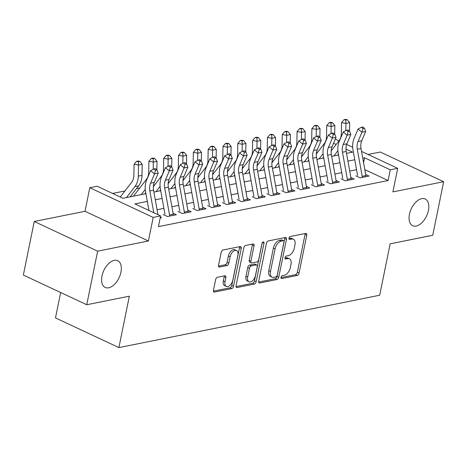 <?xml version="1.0" encoding="UTF-8"?>
<svg xmlns="http://www.w3.org/2000/svg" width="467" height="467" viewBox="0 0 467 467"><rect width="100%" height="100%" fill="white"/><g stroke="black" fill="none" stroke-linecap="round" stroke-linejoin="round"><path stroke-width="0.7" d="M281.006 277.299A1.588 0.905 115.1 0 0 281.356 278.53A1.588 0.905 115.1 0 0 281.724 278.571L297.181 275.466A2.265 1.296 115.1 0 0 299.061 273.072L306.761 235.216A2.265 1.296 115.1 0 0 306.27 233.459A2.265 1.296 115.1 0 0 305.739 233.407L290.281 236.512A1.588 0.905 115.1 0 0 288.968 238.188A1.588 0.905 115.1 0 0 289.312 239.419A1.588 0.905 115.1 0 0 289.686 239.454L291.682 239.051A7.244 4.145 115.1 0 1 293.387 239.221A7.244 4.145 115.1 0 1 294.969 244.848L294.327 248A7.244 4.145 115.1 0 1 288.302 255.665L286.306 256.068A1.588 0.905 115.1 0 0 284.987 257.743A1.588 0.905 115.1 0 0 285.331 258.975A1.588 0.905 115.1 0 0 285.705 259.01L287.707 258.607A7.244 4.145 115.1 0 1 289.406 258.776A7.244 4.145 115.1 0 1 290.988 264.404L290.346 267.562A7.244 4.145 115.1 0 1 284.327 275.221L282.325 275.623A1.588 0.905 115.1 0 0 281.006 277.299M120.947 272.179A14.763 8.447 115.1 0 0 117.725 260.714A14.763 8.447 115.1 0 0 101.981 275.991A14.763 8.447 115.1 0 0 105.203 287.456A14.763 8.447 115.1 0 0 120.947 272.179M428.42 210.454A14.763 8.447 115.1 0 0 425.198 198.983A14.763 8.447 115.1 0 0 409.454 214.26A14.763 8.447 115.1 0 0 412.676 225.73A14.763 8.447 115.1 0 0 428.42 210.454M217.511 277.24A2.265 1.296 115.1 0 0 215.626 279.634L213.466 290.258A2.265 1.296 115.1 0 0 213.962 292.015A2.265 1.296 115.1 0 0 214.493 292.068L231.655 288.618A2.265 1.296 115.1 0 0 233.535 286.224L241.241 248.374A2.265 1.296 115.1 0 0 240.744 246.611A2.265 1.296 115.1 0 0 240.213 246.564L223.051 250.008A2.265 1.296 115.1 0 0 221.165 252.402L218.556 265.233A2.265 1.296 115.1 0 0 219.052 266.99A2.265 1.296 115.1 0 0 219.583 267.042L226.927 265.565A2.265 1.296 115.1 0 0 228.812 263.172L230.103 256.809A6.059 3.467 115.1 0 1 236.565 250.545A6.059 3.467 115.1 0 1 237.884 255.251L232.817 280.165A6.059 3.467 115.1 0 1 226.355 286.434A6.059 3.467 115.1 0 1 225.036 281.729L225.882 277.579A2.265 1.296 115.1 0 0 225.386 275.816A2.265 1.296 115.1 0 0 224.855 275.763L217.511 277.24M86.751 304.735L23.35 275.051L34.249 221.492L97.65 251.17L86.751 304.735L129.353 296.177L118.892 347.6L379.689 295.243L390.149 243.821L432.751 235.269L443.65 181.71L392.899 191.896L397.691 168.33L390.284 169.819L388.106 180.531L158.424 226.641L160.607 215.929L153.194 217.418L89.792 187.734L97.2 186.245L122.909 198.282L145.914 193.659M97.65 251.17L148.401 240.984L153.194 217.418M258.7 281.175A2.265 1.296 115.1 0 0 259.197 282.932A2.265 1.296 115.1 0 0 259.728 282.984L276.89 279.54A2.265 1.296 115.1 0 0 278.77 277.147L286.475 239.291A2.265 1.296 115.1 0 0 285.979 237.534A2.265 1.296 115.1 0 0 285.448 237.481L268.286 240.925A2.265 1.296 115.1 0 0 266.4 243.319L258.7 281.175M254.27 284.082L237.108 287.526A2.265 1.296 115.1 0 1 236.576 287.474A2.265 1.296 115.1 0 1 236.08 285.716L243.786 247.86A2.265 1.296 115.1 0 1 245.665 245.467L253.009 243.99A2.265 1.296 115.1 0 1 253.546 244.043A2.265 1.296 115.1 0 1 254.036 245.805L250.913 261.152A2.265 1.296 115.1 0 0 251.409 262.915A2.265 1.296 115.1 0 0 251.941 262.968L256.815 261.987A2.265 1.296 115.1 0 0 258.695 259.594L261.946 243.611A1.588 0.905 115.1 0 1 263.639 241.97A1.588 0.905 115.1 0 1 263.983 243.202L256.155 281.683A2.265 1.296 115.1 0 1 254.27 284.082L252.559 283.276L236.039 286.592M443.65 181.71L380.249 152.026L368.084 154.472M355.836 175.831L360.121 177.839L369.012 176.053L365.684 174.495M341.021 178.808L345.306 180.817L354.196 179.03L350.869 177.472M326.199 181.786L330.484 183.788L339.375 182.002L336.047 180.443M311.384 184.757L315.669 186.765L324.559 184.979L321.232 183.42M296.568 187.734L300.847 189.736L309.744 187.956L306.41 186.397M281.747 190.705L286.032 192.713L294.922 190.927L291.595 189.368M266.931 193.682L271.216 195.691L280.107 193.904L276.779 192.346M252.11 196.66L256.395 198.662L265.285 196.876L261.958 195.317M237.294 199.631L241.579 201.639L250.47 199.853L247.142 198.294M222.479 202.608L226.758 204.61L235.648 202.83L232.321 201.271M207.657 205.579L211.942 207.587L220.833 205.801L217.505 204.242M192.842 208.556L197.127 210.564L206.017 208.778L202.684 207.22M178.02 211.533L182.305 213.536L191.196 211.749L187.868 210.191M163.205 214.505L167.49 216.513L176.38 214.727L173.053 213.168M388.106 180.531L364.809 169.626M356.549 169.673L349.707 171.045M341.733 172.65L334.892 174.022M326.912 175.621L320.07 176.993M312.096 178.598L305.255 179.97M297.275 181.57L290.439 182.947M282.459 184.547L275.618 185.919M267.644 187.524L260.802 188.896M252.822 190.495L245.981 191.867M238.007 193.472L231.165 194.844M223.185 196.444L216.349 197.821M208.37 199.421L201.528 200.792M193.548 202.398L186.712 203.77M178.733 205.369L171.891 206.747M163.917 208.346L157.075 209.718M160.356 217.137L161.559 217.704L160.187 217.978M317.595 152.277L316.492 152.499M302.779 155.248L301.67 155.47M287.958 158.225L286.855 158.447M273.142 161.203L272.039 161.424M258.327 164.174L257.218 164.396M243.505 167.151L242.402 167.373M228.69 170.122L227.581 170.344M213.868 173.099L212.765 173.321M199.053 176.077L197.944 176.298M184.232 179.048L183.128 179.27M169.416 182.025L168.313 182.247M154.6 184.996L153.491 185.218M139.779 187.973L136.469 188.639M124.963 190.95L112.565 193.437M60.657 292.517L55.491 317.916L118.892 347.6M148.401 240.984L85 211.3L34.249 221.492M85 211.3L89.792 187.734M147.309 201.405L134.899 203.898L160.607 215.929M390.284 169.819L364.581 157.788L362.742 158.155M354.762 159.755L347.921 161.133M339.947 162.732L333.105 164.104M325.125 165.709L318.284 167.081M310.31 168.68L303.468 170.052M295.488 171.658L288.653 173.029M280.673 174.629L273.831 176.006M265.851 177.606L259.016 178.978M251.036 180.583L244.194 181.955M236.22 183.554L229.379 184.926M221.399 186.531L214.557 187.903M206.583 189.503L199.742 190.88M191.762 192.48L184.926 193.852M176.946 195.457L170.105 196.829M162.131 198.428L155.289 199.8M335.312 139.125L338.966 140.841M346.66 144.443L352.673 147.257M361.522 151.401L397.691 168.33M346.526 153.386L352.585 152.172L345.948 149.061M336.152 144.478L333.566 143.264M153.894 192.06L160.736 190.688M168.71 189.082L175.551 187.711M183.531 186.111L190.367 184.739M198.347 183.134L205.188 181.762M213.162 180.163L220.004 178.785M227.984 177.186L234.825 175.814M242.799 174.209L249.641 172.837M257.621 171.237L264.456 169.86M272.436 168.26L279.278 166.888M287.258 165.289L294.093 163.911M302.073 162.312L308.915 160.94M316.889 159.335L323.73 157.963M331.71 156.363L338.552 154.986M363.571 162.755L364.581 157.788M289.406 258.776L287.695 257.977A7.244 4.145 115.1 0 0 285.991 257.807L287.707 258.607M284.946 258.017L285.991 257.807M293.387 239.221L291.671 238.415A7.244 4.145 115.1 0 0 289.972 238.252L291.682 239.051M288.927 238.462L289.972 238.252M280.971 277.573L295.465 274.666A2.265 1.296 115.1 0 0 297.351 272.267L305.05 234.416A2.265 1.296 115.1 0 0 305.091 233.535M258.66 282.05L275.174 278.735A2.265 1.296 115.1 0 0 277.059 276.341L284.759 238.491A2.265 1.296 115.1 0 0 284.8 237.61M275.886 276.919A1.588 0.905 115.1 0 0 277.205 275.238L283.965 242.011A1.588 0.905 115.1 0 0 283.621 240.785A1.588 0.905 115.1 0 0 283.247 240.744L281.14 241.17A7.244 4.145 115.1 0 0 275.116 248.835L270.492 271.543A7.244 4.145 115.1 0 0 272.074 277.17A7.244 4.145 115.1 0 0 273.779 277.34L275.886 276.919M283.621 240.785L281.905 239.98A1.588 0.905 115.1 0 0 281.537 239.945L283.247 240.744M272.074 277.17L270.364 276.371A7.244 4.145 115.1 0 1 268.782 270.743L273.399 248.03A7.244 4.145 115.1 0 1 279.424 240.365L281.537 239.945M251.409 262.915L249.693 262.11A2.265 1.296 115.1 0 1 249.203 260.353L252.326 245A2.265 1.296 115.1 0 0 252.367 244.124M262.145 243.021L254.439 280.883L256.155 281.683M247.673 277.083A6.059 3.467 115.1 0 0 248.999 281.788A6.059 3.467 115.1 0 0 255.455 275.524L257.241 266.745A2.265 1.296 115.1 0 0 256.745 264.982A2.265 1.296 115.1 0 0 256.214 264.929L251.345 265.91A2.265 1.296 115.1 0 0 249.46 268.303L247.673 277.083L245.963 276.283A6.059 3.467 115.1 0 0 247.282 280.988L248.999 281.788M256.745 264.982L255.035 264.182A2.265 1.296 115.1 0 0 254.503 264.129L256.214 264.929M245.963 276.283L247.749 267.503A2.265 1.296 115.1 0 1 249.629 265.11L254.503 264.129M252.559 283.276A2.265 1.296 115.1 0 0 254.439 280.883M226.355 286.434L224.645 285.635A6.059 3.467 115.1 0 1 223.319 280.93L224.166 276.773A2.265 1.296 115.1 0 0 224.207 275.898M236.565 250.545L234.848 249.74A6.059 3.467 115.1 0 0 228.392 256.009L230.103 256.809M218.515 266.108L225.217 264.766A2.265 1.296 115.1 0 0 227.096 262.366L228.392 256.009M213.425 291.134L229.939 287.818A2.265 1.296 115.1 0 0 231.825 285.425L239.524 247.568A2.265 1.296 115.1 0 0 239.565 246.693M331.15 150.929L339.06 140.713A11.535 8.715 -101.4 0 0 341.324 133.72L341.54 122.64L344.033 119.698L345.802 120.007L347.285 119.71L345.516 119.4L344.033 119.698M347.285 119.71L349.66 122.663L349.497 131.139M349.66 122.663L345.959 123.405L345.813 130.661M337.892 150.736L333.876 155.925M338.394 154.128L337.577 155.184M345.802 120.007L345.959 123.405L341.54 122.64M362.31 177.402A8.073 6.1 -101.4 0 0 362.17 176.304L357.296 149.253A11.535 8.715 78.6 0 1 358.031 141.542L361.966 132.202L358.031 129.061L354.097 138.395A17.302 13.07 -101.4 0 0 352.999 149.96L357.594 175.481M366.017 176.654A8.073 6.1 -101.4 0 0 365.877 175.557L361.003 148.506A11.535 8.715 78.6 0 1 361.732 140.8L365.673 131.46L361.966 132.202L362.947 128.553L364.429 128.256L362.853 127.001L361.37 127.298L362.947 128.553M361.37 127.298L358.031 129.061M365.673 131.46L364.429 128.256M316.334 153.906L324.244 143.69A11.535 8.715 -101.4 0 0 326.503 136.697L326.719 125.617L329.217 122.675L330.98 122.979L332.463 122.681L330.694 122.377L329.217 122.675M332.463 122.681L334.845 125.635L334.676 134.117M334.845 125.635L331.138 126.382L330.998 133.638M323.076 153.713L319.054 158.903M323.578 157.105L322.761 158.155M330.98 122.979L331.138 126.382L326.719 125.617M301.519 156.883L309.428 146.667A11.535 8.715 -101.4 0 0 311.687 139.674L311.903 128.588L314.396 125.646L316.165 125.956L317.648 125.658L315.879 125.349L314.396 125.646M317.648 125.658L320.023 128.612L319.86 137.088M320.023 128.612L316.322 129.353L316.182 136.609M308.255 156.684L304.239 161.874M308.757 160.076L307.94 161.133M316.165 125.956L316.322 129.353L311.903 128.588M286.697 159.854L294.607 149.638A11.535 8.715 -101.4 0 0 296.866 142.645L297.082 131.566L299.581 128.623L301.343 128.927L302.826 128.635L301.063 128.326L299.581 128.623M302.826 128.635L305.208 131.589L305.044 140.065M305.208 131.589L301.501 132.33L301.361 139.586M293.439 159.661L289.417 164.851M293.941 163.053L293.124 164.11M301.343 128.927L301.501 132.33L297.082 131.566M271.882 162.831L279.791 152.616A11.535 8.715 -101.4 0 0 282.05 145.622L282.266 134.537L284.759 131.601L286.528 131.904L288.011 131.606L286.242 131.303L284.759 131.601M288.011 131.606L290.392 134.56L290.223 143.042M290.392 134.56L286.685 135.307L286.545 142.558M278.618 162.633L274.602 167.828M279.12 166.03L278.303 167.081M286.528 131.904L286.685 135.307L282.266 134.537M347.495 180.373A8.073 6.1 -101.4 0 0 347.355 179.275L342.48 152.224A11.535 8.715 78.6 0 1 343.21 144.519L347.15 135.179L343.216 132.033L339.276 141.373A17.302 13.07 -101.4 0 0 338.178 152.937L342.778 178.458M351.196 179.632A8.073 6.1 -101.4 0 0 351.056 178.534L346.187 151.483A11.535 8.715 78.6 0 1 346.917 143.778L350.857 134.438L347.15 135.179L348.131 131.531L349.608 131.233L348.038 129.972L346.555 130.27L348.131 131.531M346.555 130.27L343.216 132.033M350.857 134.438L349.608 131.233M332.673 183.35A8.073 6.1 -101.4 0 0 332.533 182.253L327.659 155.202A11.535 8.715 78.6 0 1 328.394 147.496L332.335 138.156L328.394 135.01L324.46 144.35A17.302 13.07 -101.4 0 0 323.362 155.914L327.957 181.429M336.38 182.603A8.073 6.1 -101.4 0 0 336.24 181.511L331.366 154.46A11.535 8.715 78.6 0 1 332.095 146.749L336.036 137.409L332.335 138.156L333.31 134.502L334.792 134.204L333.216 132.949L331.733 133.247L333.31 134.502M331.733 133.247L328.394 135.01M336.036 137.409L334.792 134.204M317.858 186.321A8.073 6.1 -101.4 0 0 317.718 185.23L312.843 158.179A11.535 8.715 78.6 0 1 313.573 150.467L317.513 141.127L313.579 137.981L309.639 147.321A17.302 13.07 -101.4 0 0 308.541 158.885L313.141 184.407M321.559 185.58A8.073 6.1 -101.4 0 0 321.424 184.483L316.55 157.432A11.535 8.715 78.6 0 1 317.28 149.726L321.22 140.386L317.513 141.127L318.494 137.479L319.977 137.181L318.401 135.92L316.918 136.218L318.494 137.479M316.918 136.218L313.579 137.981M321.22 140.386L319.977 137.181M303.036 189.298A8.073 6.1 -101.4 0 0 302.902 188.201L298.028 161.15A11.535 8.715 78.6 0 1 298.757 153.445L302.698 144.105L298.763 140.958L294.823 150.298A17.302 13.07 -101.4 0 0 293.725 161.862L298.325 187.378M306.743 188.557A8.073 6.1 -101.4 0 0 306.603 187.46L301.729 160.409A11.535 8.715 78.6 0 1 302.464 152.697L306.399 143.357L302.698 144.105L303.673 140.45L305.155 140.158L303.585 138.897L302.102 139.195L303.673 140.45M302.102 139.195L298.763 140.958M306.399 143.357L305.155 140.158M257.06 165.803L264.97 155.587A11.535 8.715 -101.4 0 0 267.229 148.594L267.451 137.514L269.944 134.572L271.712 134.881L273.189 134.584L271.426 134.274L269.944 134.572M273.189 134.584L275.571 137.537L275.407 146.013M275.571 137.537L271.87 138.279L271.724 145.535M263.802 165.61L259.78 170.799M264.304 169.001L263.487 170.058M271.712 134.881L271.87 138.279L267.451 137.514M288.221 192.276A8.073 6.1 -101.4 0 0 288.081 191.178L283.206 164.127A11.535 8.715 78.6 0 1 283.942 156.416L287.876 147.076L283.942 143.935L280.007 153.275A17.302 13.07 -101.4 0 0 278.91 164.833L283.504 190.355M291.928 191.528A8.073 6.1 -101.4 0 0 291.787 190.431L286.913 163.38A11.535 8.715 78.6 0 1 287.643 155.674L291.583 146.334L287.876 147.076L288.857 143.427L290.34 143.13L288.764 141.875L287.281 142.172L288.857 143.427M287.281 142.172L283.942 143.935M291.583 146.334L290.34 143.13M242.245 168.78L250.154 158.564A11.535 8.715 -101.4 0 0 252.413 151.571L252.629 140.491L255.122 137.549L256.891 137.853L258.374 137.555L256.605 137.251L255.122 137.549M258.374 137.555L260.755 140.509L260.586 148.991M260.755 140.509L257.048 141.256L256.908 148.512M248.987 168.587L244.965 173.777M249.489 171.979L248.672 173.035M256.891 137.853L257.048 141.256L252.629 140.491M273.405 195.247A8.073 6.1 -101.4 0 0 273.265 194.149L268.391 167.104A11.535 8.715 78.6 0 1 269.12 159.393L273.061 150.053L269.126 146.907L265.186 156.247A17.302 13.07 -101.4 0 0 264.089 167.811L268.688 193.332M277.106 194.505A8.073 6.1 -101.4 0 0 276.966 193.408L272.092 166.357A11.535 8.715 78.6 0 1 272.827 158.652L276.762 149.312L273.061 150.053L274.036 146.405L275.518 146.107L273.948 144.846L272.465 145.144L274.036 146.405M272.465 145.144L269.126 146.907M276.762 149.312L275.518 146.107M227.423 171.757L235.339 161.541A11.535 8.715 -101.4 0 0 237.598 154.548L237.814 143.462L240.307 140.52L242.075 140.83L243.558 140.532L241.789 140.223L240.307 140.52M243.558 140.532L245.934 143.486L245.77 151.962M245.934 143.486L242.233 144.227L242.087 151.483M234.165 171.558L230.149 176.754M234.667 174.95L233.85 176.006M242.075 140.83L242.233 144.227L237.814 143.462M258.584 198.224A8.073 6.1 -101.4 0 0 258.444 197.127L253.569 170.076A11.535 8.715 78.6 0 1 254.305 162.37L258.239 153.03L254.305 149.884L250.37 159.224A17.302 13.07 -101.4 0 0 249.273 170.788L253.867 196.303M262.291 197.477A8.073 6.1 -101.4 0 0 262.15 196.385L257.276 169.334A11.535 8.715 78.6 0 1 258.006 161.623L261.946 152.283L258.239 153.03L259.22 149.376L260.703 149.078L259.127 147.823L257.644 148.121L259.22 149.376M257.644 148.121L254.305 149.884M261.946 152.283L260.703 149.078M212.608 174.728L220.517 164.512A11.535 8.715 -101.4 0 0 222.777 157.519L222.993 146.44L225.491 143.497L227.254 143.807L228.737 143.509L226.968 143.2L225.491 143.497M228.737 143.509L231.118 146.463L230.955 154.939M231.118 146.463L227.411 147.204L227.271 154.46M219.35 174.535L215.328 179.725M219.852 177.927L219.035 178.984M227.254 143.807L227.411 147.204L222.993 146.44M243.768 201.195A8.073 6.1 -101.4 0 0 243.628 200.104L238.754 173.053A11.535 8.715 78.6 0 1 239.483 165.341L243.424 156.001L239.489 152.855L235.549 162.195A17.302 13.07 -101.4 0 0 234.452 173.759L239.051 199.281M247.469 200.454A8.073 6.1 -101.4 0 0 247.335 199.356L242.461 172.305A11.535 8.715 78.6 0 1 243.19 164.6L247.131 155.26L243.424 156.001L244.404 152.353L245.881 152.055L244.311 150.794L242.828 151.092L244.404 152.353M242.828 151.092L239.489 152.855M247.131 155.26L245.881 152.055M197.792 177.705L205.702 167.49A11.535 8.715 -101.4 0 0 207.961 160.496L208.177 149.411L210.67 146.475L212.438 146.778L213.921 146.48L212.152 146.177L210.67 146.475M213.921 146.48L216.297 149.434L216.133 157.916M216.297 149.434L212.596 150.181L212.456 157.432M204.528 177.507L200.512 182.702M205.031 180.904L204.213 181.955M212.438 146.778L212.596 150.181L208.177 149.411M228.947 204.172A8.073 6.1 -101.4 0 0 228.812 203.075L223.938 176.024A11.535 8.715 78.6 0 1 224.668 168.318L228.608 158.978L224.674 155.832L220.733 165.172A17.302 13.07 -101.4 0 0 219.636 176.736L224.236 202.252M232.654 203.431A8.073 6.1 -101.4 0 0 232.513 202.334L227.639 175.283A11.535 8.715 78.6 0 1 228.369 167.571L232.309 158.231L228.608 158.978L229.583 155.324L231.066 155.032L229.49 153.771L228.013 154.069L229.583 155.324M228.013 154.069L224.674 155.832M232.309 158.231L231.066 155.032M182.971 180.682L190.88 170.461A11.535 8.715 -101.4 0 0 193.14 163.468L193.356 152.388L195.854 149.446L197.623 149.755L199.1 149.458L197.337 149.148L195.854 149.446M199.1 149.458L201.481 152.411L201.318 160.887M201.481 152.411L197.775 153.153L197.634 160.409M189.713 180.484L185.691 185.673M190.215 183.875L189.398 184.932M197.623 149.755L197.775 153.153L193.356 152.388M214.131 207.15A8.073 6.1 -101.4 0 0 213.991 206.052L209.117 179.001A11.535 8.715 78.6 0 1 209.846 171.29L213.787 161.95L209.852 158.809L205.912 168.149A17.302 13.07 -101.4 0 0 204.815 179.707L209.414 205.229M217.838 206.402A8.073 6.1 -101.4 0 0 217.698 205.311L212.824 178.26A11.535 8.715 78.6 0 1 213.553 170.548L217.494 161.208L213.787 161.95L214.767 158.301L216.25 158.004L214.674 156.749L213.191 157.046L214.767 158.301M213.191 157.046L209.852 158.809M217.494 161.208L216.25 158.004M168.155 183.654L176.065 173.438A11.535 8.715 -101.4 0 0 178.324 166.445L178.54 155.365L181.033 152.423L182.801 152.727L184.284 152.429L182.515 152.125L181.033 152.423M184.284 152.429L186.666 155.383L186.496 163.864M186.666 155.383L182.959 156.13L182.819 163.386M174.892 183.461L170.875 188.65M175.394 186.853L174.582 187.909M182.801 152.727L182.959 156.13L178.54 155.365M199.316 210.121A8.073 6.1 -101.4 0 0 199.175 209.029L194.301 181.978A11.535 8.715 78.6 0 1 195.031 174.267L198.971 164.927L195.037 161.78L191.096 171.12A17.302 13.07 -101.4 0 0 189.999 182.685L194.599 208.206M203.017 209.379A8.073 6.1 -101.4 0 0 202.876 208.282L198.002 181.231A11.535 8.715 78.6 0 1 198.738 173.526L202.672 164.186L198.971 164.927L199.946 161.278L201.429 160.981L199.858 159.72L198.376 160.018L199.946 161.278M198.376 160.018L195.037 161.78M202.672 164.186L201.429 160.981M153.334 186.631L161.243 176.415A11.535 8.715 -101.4 0 0 163.508 169.422L163.724 158.336L166.217 155.394L167.986 155.704L169.468 155.406L167.7 155.102L166.217 155.394M169.468 155.406L171.844 158.36L171.681 166.836M171.844 158.36L168.143 159.101L167.997 166.357M160.076 186.432L156.054 191.628M160.578 189.824L159.761 190.88M167.986 155.704L168.143 159.101L163.724 158.336M184.494 213.098A8.073 6.1 -101.4 0 0 184.354 212L179.48 184.95A11.535 8.715 78.6 0 1 180.215 177.244L184.15 167.904L180.215 164.758L176.281 174.098A17.302 13.07 -101.4 0 0 175.183 185.662L179.777 211.177M188.201 212.351A8.073 6.1 -101.4 0 0 188.061 211.259L183.187 184.208A11.535 8.715 78.6 0 1 183.916 176.497L187.857 167.157L184.15 167.904L185.13 164.25L186.613 163.952L185.037 162.697L183.554 162.995L185.13 164.25M183.554 162.995L180.215 164.758M187.857 167.157L186.613 163.952M133.439 196.163L146.428 179.386A11.535 8.715 -101.4 0 0 148.687 172.393L148.903 161.313L151.396 158.371L153.164 158.681L154.647 158.383L152.878 158.074L151.396 158.371M154.647 158.383L157.029 161.337L156.859 169.813M157.029 161.337L153.322 162.078L153.182 169.334M145.26 189.409L141.238 194.599M145.762 192.801L144.945 193.858M153.164 158.681L153.322 162.078L148.903 161.313M169.679 216.069A8.073 6.1 -101.4 0 0 169.539 214.978L164.664 187.927A11.535 8.715 78.6 0 1 165.394 180.215L169.334 170.875L165.4 167.729L161.459 177.069A17.302 13.07 -101.4 0 0 160.362 188.633L164.962 214.155M173.38 215.328A8.073 6.1 -101.4 0 0 173.239 214.23L168.365 187.179A11.535 8.715 78.6 0 1 169.101 179.474L173.035 170.134L169.334 170.875L170.309 167.227L171.792 166.929L170.222 165.668L168.739 165.966L170.309 167.227M168.739 165.966L165.4 167.729M173.035 170.134L171.792 166.929M120.247 197.033L131.612 182.363A11.535 8.715 -101.4 0 0 133.871 175.37L134.087 164.285L136.58 161.348L138.349 161.652L139.831 161.354L138.063 161.051L136.58 161.348M139.831 161.354L142.207 164.308L141.991 175.394A17.302 13.07 78.6 0 1 138.606 185.884L130.124 196.829M142.207 164.308L138.506 165.055L138.29 176.135A17.302 13.07 78.6 0 1 134.899 186.625L126.423 197.576M138.349 161.652L138.506 165.055L134.087 164.285M153.777 212.736L149.843 190.898A11.535 8.715 78.6 0 1 150.578 183.192L154.513 173.852L150.578 170.706L146.644 180.046A17.302 13.07 -101.4 0 0 145.546 191.61L148.944 210.471M157.974 214.697L153.55 190.157A11.535 8.715 78.6 0 1 154.279 182.445L158.22 173.105L154.513 173.852L155.493 170.204L156.976 169.906L155.4 168.645L153.917 168.943L155.493 170.204M153.917 168.943L150.578 170.706M158.22 173.105L156.976 169.906M281.087 278.268L281.724 278.571M289.044 239.157L289.686 239.454M285.068 258.712L285.705 259.01M305.05 234.416L306.761 235.216M297.351 272.267L299.061 273.072M295.465 274.666L297.181 275.466M284.759 238.491L286.475 239.291M277.059 276.341L278.77 277.147M275.174 278.735L276.89 279.54M258.811 282.558L259.728 282.984M279.424 240.365L281.14 241.17M273.399 248.03L275.116 248.835M268.782 270.743L270.492 271.543M236.197 287.1L237.108 287.526M252.326 245L254.036 245.805M249.203 260.353L250.913 261.152M262.472 242.496L263.983 243.202M249.629 265.11L251.345 265.91M247.749 267.503L249.46 268.303M224.166 276.773L225.882 277.579M223.319 280.93L225.036 281.729M227.096 262.366L228.812 263.172M225.217 264.766L226.927 265.565M218.673 266.616L219.583 267.042M239.524 247.568L241.241 248.374M231.825 285.425L233.535 286.224M229.939 287.818L231.655 288.618M213.577 291.636L214.493 292.068M357.296 149.253L361.003 148.506M358.031 141.542L361.732 140.8M362.17 176.304L365.877 175.557M342.48 152.224L346.187 151.483M343.21 144.519L346.917 143.778M347.355 179.275L351.056 178.534M327.659 155.202L331.366 154.46M328.394 147.496L332.095 146.749M332.533 182.253L336.24 181.511M312.843 158.179L316.55 157.432M313.573 150.467L317.28 149.726M317.718 185.23L321.424 184.483M298.028 161.15L301.729 160.409M298.757 153.445L302.464 152.697M302.902 188.201L306.603 187.46M283.206 164.127L286.913 163.38M283.942 156.416L287.643 155.674M288.081 191.178L291.787 190.431M268.391 167.104L272.092 166.357M269.12 159.393L272.827 158.652M273.265 194.149L276.966 193.408M253.569 170.076L257.276 169.334M254.305 162.37L258.006 161.623M258.444 197.127L262.15 196.385M238.754 173.053L242.461 172.305M239.483 165.341L243.19 164.6M243.628 200.104L247.335 199.356M223.938 176.024L227.639 175.283M224.668 168.318L228.369 167.571M228.812 203.075L232.513 202.334M209.117 179.001L212.824 178.26M209.846 171.29L213.553 170.548M213.991 206.052L217.698 205.311M194.301 181.978L198.002 181.231M195.031 174.267L198.738 173.526M199.175 209.029L202.876 208.282M179.48 184.95L183.187 184.208M180.215 177.244L183.916 176.497M184.354 212L188.061 211.259M164.664 187.927L168.365 187.179M165.394 180.215L169.101 179.474M169.539 214.978L173.239 214.23M141.991 175.394L138.29 176.135M138.606 185.884L134.899 186.625M149.843 190.898L153.55 190.157M150.578 183.192L154.279 182.445"/></g></svg>
